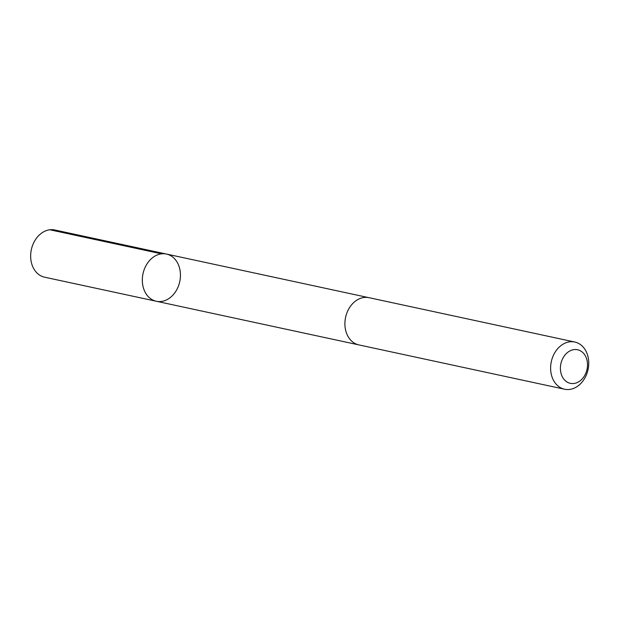 <?xml version="1.0" encoding="UTF-8"?>
<svg xmlns="http://www.w3.org/2000/svg" width="619" height="619" viewBox="0 0 619 619"><rect width="100%" height="100%" fill="white"/><g stroke="black" fill="none" stroke-linecap="round" stroke-linejoin="round"><path stroke-width="0.93" d="M180.144 279.424A24.141 18.787 -77.8 0 1 156.298 301.252A24.141 18.787 -77.8 0 1 143.012 273.699A24.141 18.787 -77.8 0 1 166.472 254.053A24.141 18.787 -77.8 0 1 180.144 279.424M54.797 229.989A24.149 18.794 102.2 0 0 30.95 251.825A24.149 18.794 102.2 0 0 44.622 277.196L156.298 301.252A24.141 18.787 -77.8 0 1 143.012 273.699A24.141 18.787 -77.8 0 1 166.472 254.053L54.797 229.989M574.765 342.021L369.048 297.693A24.149 18.794 102.2 0 0 345.201 319.536A24.149 18.794 102.2 0 0 358.881 344.907L564.59 389.227A24.149 18.794 102.2 0 0 588.05 369.582A24.149 18.794 102.2 0 0 574.765 342.021A24.149 18.794 102.2 0 0 550.918 363.856A24.149 18.794 102.2 0 0 564.59 389.227M560.613 365.287A17.177 13.37 102.2 0 0 578.556 381.877A17.177 13.37 102.2 0 0 582.711 352.474A17.177 13.37 102.2 0 0 560.613 365.287M161.505 253.836L49.837 229.773M368.522 297.592L166.472 254.053M358.355 344.783L156.298 301.252"/></g></svg>
